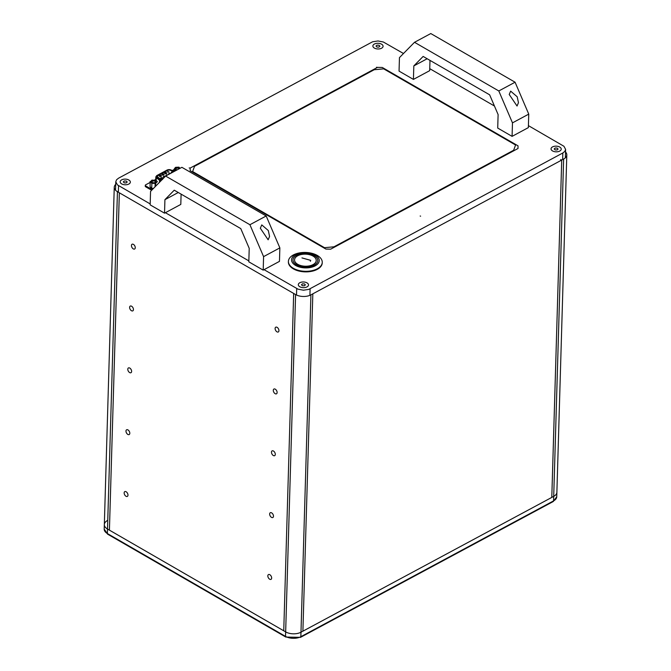 <?xml version="1.0" encoding="UTF-8"?>
<svg xmlns="http://www.w3.org/2000/svg" width="671" height="671" viewBox="0 0 671 671"><rect width="100%" height="100%" fill="white"/><g stroke="black" fill="none" stroke-linecap="round" stroke-linejoin="round"><path stroke-width="1.01" d="M264.038 269.667L298.041 289.176L303.409 290.207L308.786 289.386L562.835 152.98L564.831 151.378L565.611 149.381L563.942 146.27L528.413 125.628M494.443 106.018L429.75 68.668M403.489 53.504L383.342 41.996L377.966 40.965L372.598 41.787L118.541 178.192L116.544 179.794L115.773 181.791L117.442 184.902L150.187 203.934M165.385 212.707L248.849 260.893M556.871 492.405L556.745 496.775L553.256 501.522L300.533 637.341L285.812 637.056L107.654 534.191A1.359 0.78 -60 0 1 107.368 533.537L107.503 529.033A10.837 6.039 -178.3 0 1 104.332 524.605A10.837 6.039 1.7 0 0 107.503 529.033L117.433 191.696L295.592 294.552L285.661 631.897A10.837 6.039 1.7 0 0 300.985 632.208L302.898 631.176L312.829 293.831L310.908 294.863A10.837 6.039 -178.3 0 1 295.592 294.552L293.672 293.445L283.749 630.79L285.661 631.897L107.503 529.042L109.415 530.14L119.346 192.795L117.425 191.696A10.837 6.039 -178.3 0 1 114.255 187.259A10.837 6.039 -178.3 0 1 115.697 184.374M551.788 497.412L302.898 631.176L312.829 293.831L561.719 160.067L551.788 497.412L553.709 496.381A10.837 6.039 1.7 0 0 556.88 492.279L566.802 154.934A10.837 6.039 -178.3 0 1 563.632 159.044L561.719 160.067L551.797 497.412M420.155 216.037L420.608 216.154M565.536 151.973A10.837 6.039 -178.3 0 1 566.802 154.934M561.719 160.067L560.763 159.513L560.73 160.604M513.659 150.245L515.571 145.003L383.678 68.853L374.208 69.734L194.531 166.299L192.619 171.541L324.512 247.683L333.982 246.811L513.659 150.245M150.187 182.403L145.674 184.827A1.359 0.755 1.7 0 0 145.28 185.339A1.359 0.755 1.7 0 0 145.674 185.892L152.233 189.675M174.057 169.721A1.359 0.755 1.7 0 0 173.437 169.906L172.288 170.526M155.689 179.442L154.246 180.222M145.28 185.339L145.255 186.236A1.359 0.755 1.7 0 0 145.649 186.798L151.654 190.262M162.583 179.476L160.537 179.342L157.308 176.809L157.442 175.836L168.169 170.073L169.922 170.031L173.781 171.675M156.184 180.507L156.335 177.731A0.679 0.453 -51.9 0 1 156.897 176.968L160.134 179.501L161.786 179.954M167.809 172.17L168.966 171.935L167.809 172.17M159.572 176.372A1.082 0.604 1.7 0 0 161.132 176.389A1.082 0.604 1.7 0 0 161.107 175.55A1.082 0.604 1.7 0 0 159.597 175.508A1.082 0.604 1.7 0 0 159.522 176.347A1.082 0.604 1.7 0 0 159.572 176.372M160.973 178.662A1.082 0.604 1.7 0 0 162.525 178.679A1.082 0.604 1.7 0 0 162.499 177.832A1.082 0.604 1.7 0 0 160.998 177.79A1.082 0.604 1.7 0 0 160.923 178.629A1.082 0.604 1.7 0 0 160.973 178.662M165.225 176.456A1.082 0.604 1.7 0 0 163.69 176.347A1.082 0.604 1.7 0 0 163.573 177.203A1.082 0.604 1.7 0 0 163.623 177.236A1.082 0.604 1.7 0 0 164.286 177.421L163.699 177.027L164.89 176.809M162.223 174.946A1.082 0.604 1.7 0 0 163.783 174.963A1.082 0.604 1.7 0 0 163.758 174.124A1.082 0.604 1.7 0 0 162.248 174.083A1.082 0.604 1.7 0 0 162.172 174.921A1.082 0.604 1.7 0 0 162.223 174.946M167.708 174.938A1.082 0.604 1.7 0 0 166.274 174.955A1.082 0.604 1.7 0 0 166.19 175.752M164.881 173.529A1.082 0.604 1.7 0 0 166.433 173.546A1.082 0.604 1.7 0 0 166.408 172.699A1.082 0.604 1.7 0 0 164.907 172.657A1.082 0.604 1.7 0 0 164.831 173.495A1.082 0.604 1.7 0 0 164.881 173.529M170.359 173.512A1.082 0.604 1.7 0 0 168.924 173.529A1.082 0.604 1.7 0 0 168.84 174.326M169.058 172.128L167.532 171.248L169.058 172.128M173.009 172.086A1.082 0.604 1.7 0 0 171.575 172.103A1.082 0.604 1.7 0 0 171.491 172.908M162.508 179.434L160.621 179.308L157.391 176.775L157.517 175.877L168.245 170.115L169.864 170.073L173.705 171.717M161.015 176.448A0.814 0.453 1.7 0 0 159.639 176.414M162.407 178.738A0.814 0.453 1.7 0 0 161.032 178.696L162.407 178.494L161.048 178.452M164.957 176.741A0.814 0.453 1.7 0 0 163.682 177.27M163.665 175.022A0.814 0.453 1.7 0 0 162.29 174.988M167.238 175.19A0.814 0.453 1.7 0 0 166.249 175.727M166.316 173.361L166.307 173.604A0.814 0.453 1.7 0 0 164.94 173.563L166.316 173.361L164.957 173.319M169.889 173.764A0.814 0.453 1.7 0 0 168.899 174.301L168.899 174.057M172.548 172.338A0.814 0.453 1.7 0 0 171.55 172.875M159.857 176.448L160.814 175.928L159.857 176.448M162.508 175.022L163.464 174.51L162.508 175.022M166.358 175.659L167.129 175.248M171.667 172.808L172.43 172.397M176.221 169.562A1.694 0.939 -178.3 0 1 175.928 169A1.694 0.939 -178.3 0 1 177.337 168.119A1.694 0.939 -178.3 0 1 179.207 168.756M177.161 169.855A2.063 1.149 -178.3 0 1 176.171 169.528A2.063 1.149 -178.3 0 1 176.07 169.469A2.063 1.149 -178.3 0 1 176.691 167.7A2.063 1.149 -178.3 0 1 179.643 168.522M174.158 171.323L174.116 169.302A0.679 0.52 37 0 1 174.762 168.899L176.322 170.308M180.088 168.287L178.645 167.28M175.777 167.415L178.738 167.272A0.679 0.445 126.7 0 1 179.258 167.616L179.065 167.524M174.208 169.679L175.743 170.619M155.387 184.928L155.429 183.418M150.639 181.698L152.242 180.172A0.679 0.495 -133.3 0 0 151.646 180.541L150.036 182.059M150.212 181.564L150.078 186.395M150.069 186.404L150.069 186.781A0.679 0.486 134.6 0 0 150.489 187.192M150.052 181.556L151.822 183.309M151.847 183.544L151.696 188.66M157.341 181.656L155.538 179.87M155.563 183.393L157.35 181.698M151.881 183.342L155.496 183.418M152.292 182.42A1.694 0.939 -178.3 0 1 151.99 181.866A1.694 0.939 -178.3 0 1 153.718 180.969A1.694 0.939 -178.3 0 1 155.378 181.967A1.694 0.939 -178.3 0 1 155.051 182.504M152.233 182.386A2.063 1.149 -178.3 0 1 152.141 182.327A2.063 1.149 -178.3 0 1 152.283 180.734A2.063 1.149 -178.3 0 1 155.152 180.818A2.063 1.149 -178.3 0 1 155.202 182.42A2.063 1.149 -178.3 0 1 152.233 182.386M150.639 187.167L151.118 187.821M151.898 188.668L152.72 188.719M315.169 254.93A13.848 7.708 -178.3 0 1 308.97 267.712A13.848 7.708 -178.3 0 1 292.011 257.924A13.848 7.708 -178.3 0 1 315.169 254.93M317.299 255.441A16.934 9.436 1.7 0 0 298.981 253.001A16.934 9.436 1.7 0 0 288.404 261.371A16.934 9.436 1.7 0 0 305.053 271.302A16.934 9.436 1.7 0 0 322.256 262.369A16.934 9.436 1.7 0 0 317.299 255.441M314.137 255.483A12.397 6.903 1.7 0 0 300.734 253.688A12.397 6.903 1.7 0 0 292.992 259.82A12.397 6.903 1.7 0 0 305.179 267.092A12.397 6.903 1.7 0 0 317.769 260.549A12.397 6.903 1.7 0 0 314.137 255.483M288.404 261.656A16.934 9.436 1.7 0 0 288.387 261.942A16.934 9.436 1.7 0 0 305.037 271.864A16.934 9.436 1.7 0 0 322.239 262.931A16.934 9.436 1.7 0 0 322.239 262.655M317.769 260.608A12.397 6.903 1.7 0 0 314.137 255.592A12.397 6.903 1.7 0 0 300.776 253.797A12.397 6.903 1.7 0 0 292.992 259.878M294.552 259.92A10.837 6.039 1.7 0 0 294.544 259.979A10.837 6.039 1.7 0 0 305.204 266.337A10.837 6.039 1.7 0 0 316.209 260.616A10.837 6.039 1.7 0 0 316.209 260.558M313.038 256.07A10.837 6.039 -178.3 0 1 316.217 260.507A10.837 6.039 -178.3 0 1 305.204 266.219A10.837 6.039 -178.3 0 1 294.552 259.87A10.837 6.039 -178.3 0 1 301.321 254.51A10.837 6.039 -178.3 0 1 313.038 256.07M310.379 261.296L310.698 260.34L301.95 257.907L310.69 260.398M558.087 149.063L557.156 148.09L555.202 148.014L554.187 148.928L555.118 149.901L557.073 149.969L558.087 149.063M559.74 147.058A5.1 2.843 -178.3 0 1 561.233 149.147A5.1 2.843 -178.3 0 1 556.058 151.831A5.1 2.843 -178.3 0 1 551.042 148.845A5.1 2.843 -178.3 0 1 554.221 146.32A5.1 2.843 -178.3 0 1 559.74 147.058M379.929 46.207L378.998 45.225L377.043 45.158L376.02 46.064L376.951 47.045L378.905 47.113L379.929 46.207M381.581 44.194A5.1 2.843 -178.3 0 1 383.074 46.282A5.1 2.843 -178.3 0 1 377.89 48.975A5.1 2.843 -178.3 0 1 372.875 45.98A5.1 2.843 -178.3 0 1 376.062 43.464A5.1 2.843 -178.3 0 1 381.581 44.194M305.372 284.881L304.441 283.908L302.487 283.841L301.464 284.747L302.395 285.72L304.349 285.796L305.372 284.881M307.016 282.877A5.1 2.843 -178.3 0 1 308.509 284.965A5.1 2.843 -178.3 0 1 303.334 287.658A5.1 2.843 -178.3 0 1 298.318 284.663A5.1 2.843 -178.3 0 1 301.505 282.139A5.1 2.843 -178.3 0 1 307.016 282.877M127.205 182.026L126.274 181.044L124.32 180.977L123.305 181.883L124.236 182.864L126.19 182.931L127.205 182.026M128.857 180.021A5.1 2.843 -178.3 0 1 130.35 182.109A5.1 2.843 -178.3 0 1 125.175 184.793A5.1 2.843 -178.3 0 1 120.159 181.807A5.1 2.843 -178.3 0 1 123.338 179.283A5.1 2.843 -178.3 0 1 128.857 180.021M413.822 65.909L413.42 79.404L399.052 71.109L399.455 57.614L414.51 42.298L498.805 90.962L512.476 122.868L512.082 136.364L497.714 128.069L498.108 114.573L489.645 94.821L423.141 56.431L413.822 65.909L427.159 58.746M429.994 60.382L429.692 70.656L413.42 79.404M512.476 122.868L528.748 114.12L528.354 127.616L512.082 136.364M517.039 106.026L518.465 102.68L517.198 96.783L510.656 91.139L509.222 94.477L517.039 106.026M498.805 90.962L515.076 82.214L528.748 114.12M414.51 42.298L430.79 33.55L515.076 82.214M181.103 194.145L180.801 204.42L164.529 213.168L164.923 199.673L178.26 192.51M263.586 256.632L249.914 224.726L165.62 176.062L181.891 167.314L266.186 215.978L279.857 247.884L279.463 261.38L263.191 270.128L263.586 256.632L279.857 247.884M164.923 199.673L174.25 190.187L240.755 228.585L249.218 248.337L248.824 261.833L263.191 270.128M268.14 239.79L269.574 236.444L268.308 230.539L261.765 224.894L260.331 228.241L268.14 239.79M249.914 224.726L266.186 215.978M165.62 176.062L150.556 191.378L150.161 204.873L164.529 213.168M133.412 244.378A2.709 1.619 -118.3 0 0 132.07 244.244A2.709 1.619 -118.3 0 0 131.927 247.389A2.709 1.619 -118.3 0 0 134.628 249.016A2.709 1.619 -118.3 0 0 135.148 246.811A2.709 1.619 -118.3 0 0 133.412 244.378M131.591 306.228A2.709 1.619 -118.3 0 0 130.249 306.085A2.709 1.619 -118.3 0 0 130.107 309.239A2.709 1.619 -118.3 0 0 132.808 310.858A2.709 1.619 -118.3 0 0 133.328 308.66A2.709 1.619 -118.3 0 0 131.591 306.228M129.771 368.069A2.709 1.619 -118.3 0 0 128.429 367.934A2.709 1.619 -118.3 0 0 128.287 371.088A2.709 1.619 -118.3 0 0 130.988 372.707A2.709 1.619 -118.3 0 0 131.508 370.501A2.709 1.619 -118.3 0 0 129.771 368.069M127.96 429.918A2.709 1.619 -118.3 0 0 126.609 429.784A2.709 1.619 -118.3 0 0 126.467 432.929A2.709 1.619 -118.3 0 0 129.176 434.556A2.709 1.619 -118.3 0 0 129.688 432.35A2.709 1.619 -118.3 0 0 127.96 429.918M126.14 491.768A2.709 1.619 -118.3 0 0 124.789 491.625A2.709 1.619 -118.3 0 0 124.647 494.779A2.709 1.619 -118.3 0 0 127.356 496.397A2.709 1.619 -118.3 0 0 127.867 494.2A2.709 1.619 -118.3 0 0 126.14 491.768M275.269 389.18A2.709 1.619 -118.3 0 0 273.927 389.037A2.709 1.619 -118.3 0 0 273.785 392.191A2.709 1.619 -118.3 0 0 276.486 393.81A2.709 1.619 -118.3 0 0 277.006 391.612A2.709 1.619 -118.3 0 0 275.269 389.18M277.089 327.331A2.709 1.619 -118.3 0 0 275.747 327.196A2.709 1.619 -118.3 0 0 275.605 330.342A2.709 1.619 -118.3 0 0 278.306 331.969A2.709 1.619 -118.3 0 0 278.826 329.763A2.709 1.619 -118.3 0 0 277.089 327.331M273.449 451.021A2.709 1.619 -118.3 0 0 272.107 450.887A2.709 1.619 -118.3 0 0 271.965 454.041A2.709 1.619 -118.3 0 0 274.665 455.659A2.709 1.619 -118.3 0 0 275.185 453.453A2.709 1.619 -118.3 0 0 273.449 451.021M271.638 512.87A2.709 1.619 -118.3 0 0 270.287 512.728A2.709 1.619 -118.3 0 0 270.145 515.882A2.709 1.619 -118.3 0 0 272.854 517.5A2.709 1.619 -118.3 0 0 273.365 515.303A2.709 1.619 -118.3 0 0 271.638 512.87M269.817 574.712A2.709 1.619 -118.3 0 0 268.467 574.577A2.709 1.619 -118.3 0 0 268.325 577.731A2.709 1.619 -118.3 0 0 271.034 579.35A2.709 1.619 -118.3 0 0 271.545 577.152A2.709 1.619 -118.3 0 0 269.817 574.712M118.39 191.185L117.433 191.696L107.503 529.033L285.661 631.897L285.527 636.393L107.368 533.537A10.837 6.039 -178.3 0 1 104.198 529.1L107.654 534.191M114.255 187.259L104.332 524.605A10.837 6.039 -178.3 0 1 107.494 520.495M300.533 637.341A1.359 0.805 -118.3 0 0 300.851 636.704L300.985 632.208A10.837 6.039 -178.3 0 1 285.661 631.897L295.592 294.552M310.908 294.863L300.985 632.208L553.709 496.381L553.575 500.885L300.851 636.704A10.837 6.039 -178.3 0 1 285.527 636.393A1.359 0.78 -60 0 0 285.812 637.056M309.918 295.332L310.111 288.798M562.835 152.98L562.642 159.572M118.549 185.666L118.356 192.225M296.708 288.53L296.515 295.03M563.632 159.044L553.709 496.381M377.505 67.377L382.294 67.469L518.012 145.825L518.012 148.492L330.686 249.167L325.896 249.075L190.187 170.719L190.178 168.052L377.505 67.377L376.498 67.268M189.172 167.943L190.178 168.052M145.674 185.892L145.649 186.798M159.455 182.327L159.572 180.264L156.335 177.731A2.533 1.409 -178.3 0 1 155.848 176.834L155.655 179.987M156.595 175.903L167.322 170.132M156.897 176.968A1.854 1.032 -178.3 0 1 157.089 175.634M167.817 169.864A1.854 1.032 -178.3 0 1 170.216 169.813L170.602 169.973M174.141 171.482L170.216 169.813M160.939 180.818A2.533 1.409 -178.3 0 1 159.572 180.264A0.679 0.453 -51.9 0 1 160.134 179.501M174.2 169.05L175.307 167.582A0.679 0.52 -143 0 1 175.869 167.431L174.762 168.899M179.123 167.297A0.679 0.679 0 0 0 178.679 167.163L175.81 167.314A0.679 0.679 0 0 0 175.307 167.582A0.679 0.52 -143 0 0 175.223 167.834M174.418 168.899L174.057 171.281M175.156 170.258L175.181 169.277M175.701 169.738L175.676 170.568M151.663 188.358L150.069 186.781L150.212 181.942M155.638 186.211L155.722 183.435M155.135 183.611L155.043 186.823M153.449 188.434L151.755 188.4M152.25 180.18L155.42 180.247M553.256 501.522A1.359 0.805 -118.3 0 0 553.575 500.885A10.837 6.039 -178.3 0 0 556.745 496.775M565.611 149.381L565.359 157.819M115.773 181.791L115.521 190.22M174.309 171.39L170.468 169.746L167.482 169.83L156.746 175.601L155.848 176.834M175.877 170.543L175.903 169.922M174.066 169.436L174.015 171.264M152.25 180.063A0.679 0.679 0 0 0 151.772 180.247M155.244 186.613L155.337 183.409M150.178 187.083L151.671 188.559M155.806 180.818A0.679 0.679 0 0 0 154.758 180.231M288.404 261.371L288.387 261.942M322.256 262.369L322.239 262.931M104.332 524.605L104.198 529.1"/></g></svg>
